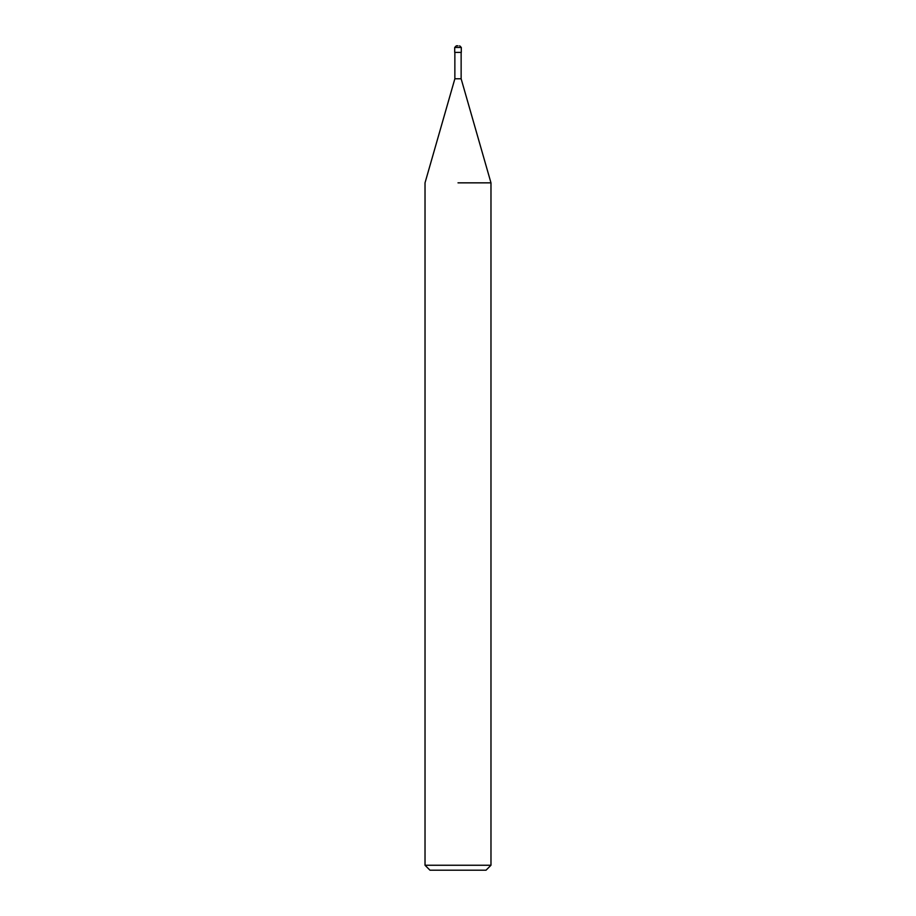 <?xml version="1.0" encoding="UTF-8"?>
<svg xmlns="http://www.w3.org/2000/svg" width="916" height="916" viewBox="0 0 916 916"><rect width="100%" height="100%" fill="white"/><g stroke="black" fill="none" stroke-linecap="round" stroke-linejoin="round"><path stroke-width="1.37" d="M454.863 52.395L454.863 78.776L461.137 78.776L490.976 182.845L490.976 865.254L425.024 865.254L429.97 870.2L486.03 870.2L490.976 865.254M458 182.845L490.976 182.845L458 182.845M458 45.8L456.351 45.8L458 45.8M461.298 47.449L454.702 47.449L454.702 52.395L461.298 52.395L461.298 47.449L459.649 45.8M461.137 52.395L461.137 78.776M454.863 78.776L425.024 182.845L425.024 865.254M454.702 47.449L456.351 45.8"/></g></svg>
